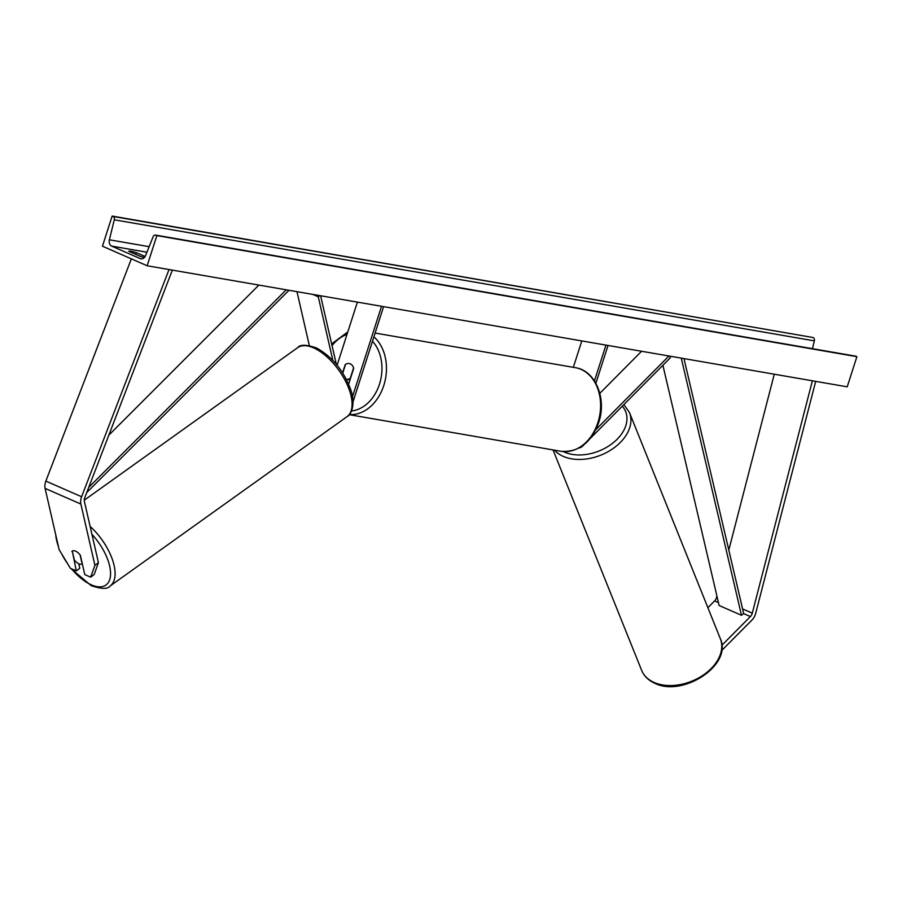 <?xml version="1.0" encoding="UTF-8"?>
<svg xmlns="http://www.w3.org/2000/svg" width="902" height="902" viewBox="0 0 902 902"><rect width="100%" height="100%" fill="white"/><g stroke="black" fill="none" stroke-linecap="round" stroke-linejoin="round"><path stroke-width="1.35" d="M72.318 551.156L76.275 570.876L70.379 568.305L59.149 549.679L45.1 488.399A10.204 6.573 -66.4 0 1 45.551 481.939A10.204 6.573 -66.4 0 1 45.844 481.093L131.365 258.851M90.662 577.167L94.913 565.328L98.431 562.656L94.18 574.506L90.662 577.167L84.765 574.597L80.334 555.237A7.971 4.003 -127.1 0 0 75.576 551.156A7.971 4.003 -127.1 0 0 72.216 551.145A7.971 4.003 -127.1 0 0 71.833 551.517M94.913 565.328L80.864 504.049A10.204 6.573 -66.4 0 1 81.315 497.577A10.204 6.573 -66.4 0 1 81.608 496.743L169.035 269.54M98.431 562.656L84.382 501.377A5.108 3.292 -66.4 0 1 84.608 498.152A5.108 3.292 -66.4 0 1 84.754 497.724L172.338 270.115M78.778 563.795L79.793 568.215L76.275 570.876M721.611 650.624L751.918 620.091A10.204 6.573 113.6 0 0 755.459 614.149A10.204 6.573 113.6 0 0 755.696 613.304L815.69 381.366M721.848 645.313L750.396 616.551A5.108 3.292 113.6 0 0 752.155 613.586A5.108 3.292 113.6 0 0 752.279 613.157L812.386 380.791M707.89 607.7L714.632 600.901A5.108 3.292 113.6 0 0 716.402 597.936A5.108 3.292 113.6 0 0 716.515 597.519L716.91 595.996M728.805 550.028L774.277 374.206M599.819 393.34L641.581 351.261M579.219 447.922A7.656 4.927 113.6 0 0 582.782 445.971L584.18 444.562M608.016 345.455L595.884 383.271M605.964 345.094L594.463 380.915M590.269 438.428L670.4 357.699L669.712 356.121M595.839 429.645L668.946 355.986M581.813 340.922L573.334 367.328M309.33 345.556L296.983 291.673M383.587 306.646L353.178 401.356A7.656 4.927 -66.4 0 1 353.032 401.807M381.535 306.285L352.513 396.688M332.849 360.383L318.271 296.803L312.768 294.402M319.838 295.619L318.271 296.803M336.322 364.273L320.616 295.755M348.646 384.105L353.708 368.354A7.971 6.021 -80.2 0 0 349.243 363.54A7.971 6.021 -80.2 0 0 345.207 364.633L342.591 372.797M357.384 302.114L337.111 365.231M346.312 379.212A7.971 6.021 99.8 0 0 346.526 379.246A7.971 6.021 99.8 0 0 350.224 378.378L350.472 378.423M350.224 378.378L353.584 367.926A7.971 6.021 99.8 0 0 349.243 363.54L349.243 363.54A7.971 6.021 99.8 0 0 345.534 364.397L342.76 373.067M80.075 554.899L82.082 563.66A7.971 3.811 54.4 0 1 81.834 563.874A7.971 3.811 54.4 0 1 78.654 563.727A7.971 3.811 54.4 0 1 74.325 559.928L72.307 551.111A7.971 3.811 54.4 0 1 72.408 551.021M144.399 257.498A7.971 0.958 -162.2 0 1 140.43 256.405L128.806 251.32A7.971 0.958 -162.2 0 1 128.794 251.218A7.971 0.958 -162.2 0 1 130.801 251.218A7.971 0.958 -162.2 0 1 136.213 252.605L135.672 254.319M102.456 246.212L147.161 265.763L156.835 235.614L155.899 235.208A2.875 2.165 -80.2 0 0 155.516 235.084A2.875 2.165 -80.2 0 0 153.103 236.786L145.56 255.627A5.423 4.093 99.8 0 1 140.994 258.84A5.423 4.093 99.8 0 1 140.272 258.626L111.668 246.111A5.423 4.093 99.8 0 1 109.379 239.797L114.283 219.806A2.875 2.165 -80.2 0 0 113.077 216.469L112.141 216.063L102.456 246.212M156.835 235.614L856.9 356.673L847.215 386.823L147.161 265.763M136.213 252.605L145.132 256.495M856.9 356.673L855.964 356.256A2.875 2.165 -80.2 0 0 855.581 356.143A2.875 2.165 -80.2 0 0 855.186 356.121M812.431 348.679L814.348 340.866A2.875 2.165 -80.2 0 0 813.13 337.528L112.141 216.063M88.734 487.384L286.25 289.813M108.838 435.147L258.863 285.077M86.75 492.537L288.956 290.286M662.891 365.265L719.142 605.513L741.489 615.288L743.688 613.619L683.975 358.59M741.489 615.288L681.281 358.128M45.844 481.093L81.608 496.743M45.1 488.399L80.864 504.049M716.515 597.519L717.349 597.879M742.594 608.918L752.279 613.157M714.632 600.901L718.454 602.581M743.688 613.619L750.396 616.551M351.509 410.974A39.226 29.642 -80.2 0 0 379.494 384.128A39.226 29.642 -80.2 0 0 372.481 341.249M373.902 336.829A42.417 32.044 99.8 0 1 383.79 385.458A42.417 32.044 99.8 0 1 349.322 414.559M575.42 367.689C595.523 370.485 606.956 398.909 598.725 422.486C591.058 442.927 578.464 452.533 560.965 451.293A42.417 32.044 -80.2 0 0 597.925 422.497A42.417 32.044 -80.2 0 0 575.42 367.689L375.108 333.052M346.999 334.462A39.226 29.642 -80.2 0 0 332.049 345.624M55.766 534.909A39.226 18.762 -125.6 0 0 58.371 546.308M61.573 553.693A39.226 18.762 -125.6 0 0 67.65 563.761M71.506 568.79A39.226 18.762 -125.6 0 0 90.279 584.372A39.226 18.762 -125.6 0 0 110.551 574.45A39.226 18.762 -125.6 0 0 91.936 534.322M314.663 348.364A42.417 20.284 -125.6 0 0 297.728 347.62C300.095 344.372 306.387 344.508 316.625 348.025C332.443 356.899 343.865 370.925 350.889 390.081C355.783 403.972 351.126 415.145 347.067 416.634A42.417 20.284 -125.6 0 0 346.515 383.192A42.417 20.284 -125.6 0 0 314.663 348.364M90.121 526.418A42.417 20.284 54.4 0 1 110.067 586.029L347.067 416.634M141.749 258.885L140.272 258.626M146.925 252.21L111.668 246.111M855.964 356.256L155.899 235.208M813.13 337.528L113.077 216.469M814.348 340.866L114.283 219.806M149.146 246.674L109.379 239.797M641.626 670.333C643.96 675.925 648.166 680.142 654.232 682.994C682.036 697.855 732.785 665.304 720.337 638.695A42.417 28.785 158.1 0 1 702.275 675.733A42.417 28.785 158.1 0 1 653.522 682.183A42.417 28.785 158.1 0 1 641.626 670.333L553.039 449.918M622.267 406.193A39.226 26.62 158.1 0 1 612.638 443.243A39.226 26.62 158.1 0 1 563.851 451.846A39.226 26.62 158.1 0 1 563.31 451.586M554.471 450.166A42.417 28.785 -21.9 0 0 562.656 456.096A42.417 28.785 -21.9 0 0 611.421 449.647A42.417 28.785 -21.9 0 0 629.483 412.609L623.88 404.57M349.221 414.672L560.965 451.293M346.526 379.246L350.01 379.855M331.654 343.933L347.834 331.868M54.763 530.568L59.081 549.374M59.374 550.051L69.725 567.2M70.706 568.44L91.17 585.623C101.452 589.141 107.755 589.277 110.067 586.029M84.258 500.193L297.728 347.62M855.581 356.143L155.516 235.084M720.337 638.695L629.483 412.609"/></g></svg>

